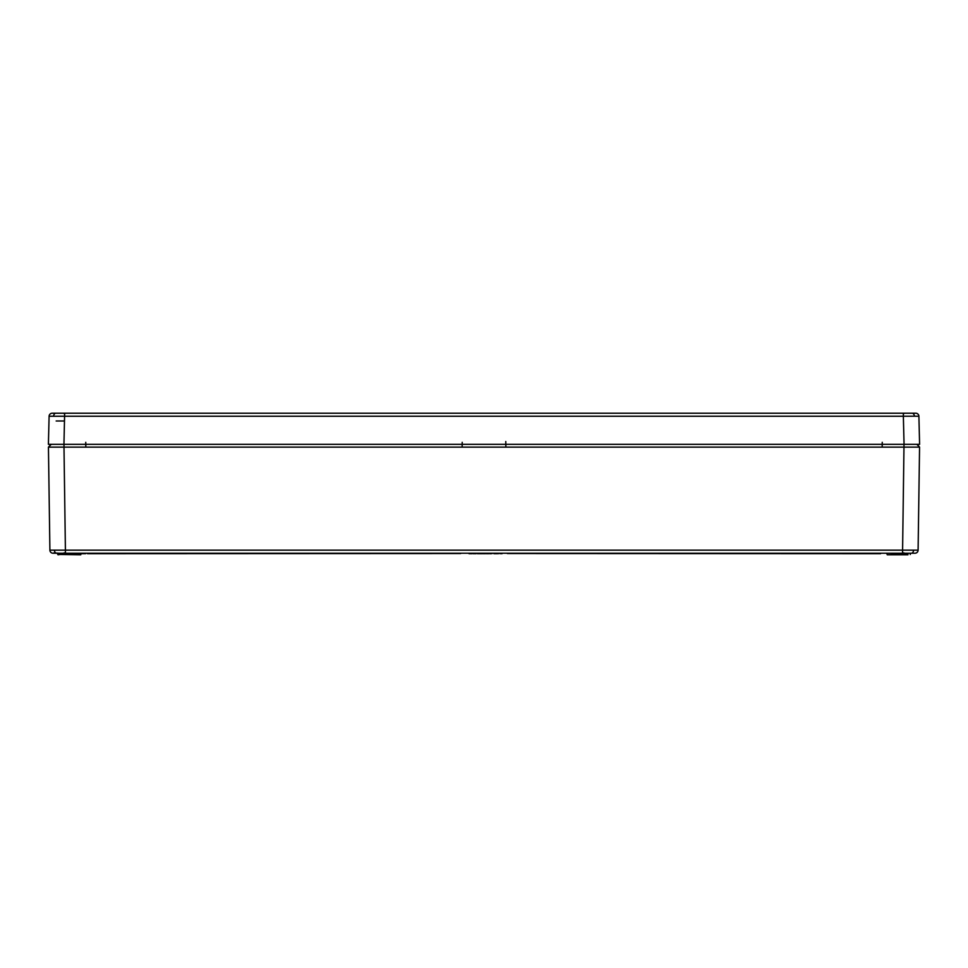 <?xml version="1.0" encoding="UTF-8"?>
<svg xmlns="http://www.w3.org/2000/svg" width="968" height="968" viewBox="0 0 968 968"><rect width="100%" height="100%" fill="white"/><g stroke="black" fill="none" stroke-linecap="round" stroke-linejoin="round"><path stroke-width="1.45" d="M904.039 413.215L915.788 413.215A3.11 3.11 0 0 1 918.898 416.252L919.6 444.324L904.051 444.324L903.35 416.252L49.102 416.252A3.11 3.11 0 0 1 52.211 413.215L63.961 413.215M63.961 420.995L56.18 420.995M55.103 413.215L912.146 413.215A3.11 2.202 -90 0 1 914.349 416.216L903.35 416.252L903.35 413.215M64.65 413.215L63.949 444.324L904.051 444.324M63.949 444.324L48.4 444.324L49.102 416.252M916.2 444.324L917.18 444.324L919.564 447.131L918.1 550.163A3.11 3.11 0 0 1 914.99 553.224L913.332 553.224L914.99 553.224M51.28 444.324L48.436 447.131L51.159 444.324L48.436 447.131L49.9 550.163L918.1 550.163M918.898 416.252L914.349 416.216M53.01 553.224L54.668 553.224L53.01 553.224A3.11 3.11 0 0 1 49.9 550.163M914.457 553.224L53.542 553.224L76.097 553.224L57.427 553.224L57.753 554.482L60.064 554.482L60.064 553.224M902.551 553.224L904.003 444.324L916.841 444.324L919.564 447.131L63.997 447.131L65.449 553.224L57.814 553.224M53.845 552.922L59.242 553.224L54.668 553.224M474.671 553.224L473.727 553.381M491.26 553.273L490.256 553.224L491.199 553.381M498.314 553.273L497.31 553.224L498.254 553.381M495.592 553.273L494.587 553.224L495.531 553.381M472.118 553.696L469.02 553.696L471.646 553.224M484.883 553.635L481.011 553.696L483.661 553.224M490.026 553.224L491.393 553.224M499.306 553.273L502.525 553.224M83.756 553.224L85.62 553.696L82.982 553.696M82.51 553.381L85.934 553.224L81.578 553.224M84.228 553.224L82.377 553.224M87.144 553.224L460.502 553.381M910.186 553.224L886.627 553.224L907.936 553.539L907.936 554.482L891.576 554.482L891.588 553.539M81.07 553.539L76.411 553.539L76.424 554.482L60.064 554.482L80.731 554.785L76.424 554.482L80.731 554.785L81.373 553.224M908.758 553.224L913.332 553.224L908.758 553.224M907.936 554.785L887.269 554.785L907.936 554.785L887.269 554.785L886.627 553.224M63.997 444.324L63.997 447.131L48.436 447.131M57.753 554.482L60.064 554.482L58.068 554.785M479.438 553.696L482.354 553.696L477.333 553.696L480.031 553.273M477.103 553.285L480.104 553.381M476.619 553.224L474.756 553.224M473.098 553.696L474.574 553.696M474.756 553.696L473.425 553.539M474.538 553.381L476.099 553.381L474.574 553.648M484.593 553.696L483.056 553.224M484.932 553.309L483.056 553.696M492.337 553.539L490.34 553.224M488.852 553.696L486.88 553.696L488.767 553.539L487.618 553.224M484.75 553.648L487.618 553.696L486.722 553.224M488.489 553.539L486.178 553.273M487.533 553.224L488.477 553.381M484.932 553.381L485.912 553.381M498.254 553.539L496.088 553.381L498.895 553.224M497.395 553.224L498.786 553.273M497.31 553.539L498.411 553.696M497.395 553.696L494.672 553.224M494.672 553.696L493.765 553.224M493.922 553.696L496.076 553.587M495.689 553.696L494.575 553.696M471.791 553.381L470.617 553.224M471.803 553.539L469.359 553.539M501.823 553.539L499.44 553.539M498.835 553.236L502.041 553.696M83.756 553.381L81.058 553.696L83.756 553.539M880.698 553.381L507.341 553.381M507.498 553.381L880.856 553.224M460.659 553.539L87.459 553.696M880.541 553.696L507.341 553.539M94.622 553.696L93.799 553.696M85.62 553.381L84.228 553.381M81.953 553.696L83.623 553.224M485.004 553.696L483.673 553.696L485.004 553.696M483.504 553.696L484.968 553.696M484.085 553.696L485.065 553.696L484.085 553.696M486.432 553.635L484.303 553.696M469.419 553.539L472.275 553.539M473.267 553.696L476.099 553.696M481.277 553.696L479.934 553.696M489.76 553.684L491.308 553.696M496.039 553.696L497.528 553.696L496.039 553.696M500.879 553.696L499.21 553.381M490.256 553.539L491.357 553.696M903.35 413.505L904.039 413.505M63.961 413.505L64.65 413.505M53.651 416.216A3.11 2.202 -90 0 1 55.854 413.215M904.039 552.922L902.551 552.922M65.449 552.922L63.961 552.922M56.58 553.224A3.11 2.202 -90 0 1 54.45 550.175M911.42 553.224A3.11 2.202 -90 0 0 913.55 550.175M85.825 447.131L85.777 444.324M85.777 444.046L85.753 442.328M462.208 442.328L462.184 444.046M462.172 444.324L462.135 447.131M882.247 442.328L882.223 444.046M882.223 444.324L882.175 447.131M505.865 447.131L505.828 444.324M505.816 444.046L505.78 441.529M485.754 553.381L484.557 553.381M83.623 553.696L82.05 553.696M486.88 553.696L487.533 553.696M481.011 553.696L482.354 553.696M918.922 417.232L919.128 425.496M919.564 447.131L916.841 444.324M910.247 554.482L910.573 553.224"/></g></svg>
